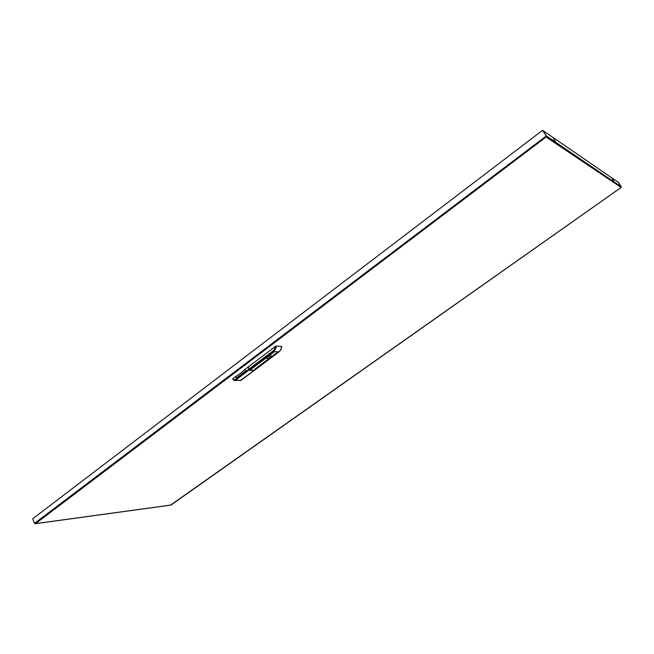 <?xml version="1.0" encoding="UTF-8"?>
<svg xmlns="http://www.w3.org/2000/svg" width="654" height="654" viewBox="0 0 654 654"><rect width="100%" height="100%" fill="white"/><g stroke="black" fill="none" stroke-linecap="round" stroke-linejoin="round"><path stroke-width="0.98" d="M245.716 371.317L236.65 378.143L245.716 371.317L244.833 369.526L248.144 367.033L249.746 369.526L249.1 368.954L273.233 350.773L274.615 349.04L275.432 346.432L276.34 346.015L275.751 348.77L273.936 351.304L249.746 369.526L250.572 369.559L249.902 370.287L252.959 370.393M253.752 370.001L249.992 370.262L250.752 369.567L249.746 369.526L235.399 380.317L234.197 380.489L233.045 379.5L234.361 380.53L241.162 380.227M233.086 379.361L232.849 378.576L241.048 372.984L244.833 369.526M253.801 370.107L252.984 370.434M267.625 357.035L269.767 355.948M267.568 357.076L266.677 358.367L268.173 358.441L270.519 357.272L271.426 356.038L269.914 355.907L267.568 357.076M262.066 364.278L255.297 369.24L262.025 364.196M277.271 352.498L254.839 369.216L277.222 352.416M277.721 352.531L270.838 357.583L277.672 352.449M257.619 364.041L250.825 369.036L257.578 363.959M273.339 352.212L266.423 357.305L273.29 352.13M273.789 352.244L251.291 369.06L273.748 352.163M232.914 378.527L233.592 379.655L235.465 380.236L240.983 380.366L279.184 351.697L280.795 349.596L281.612 346.734M255.289 369.633L240.108 380.669M553.685 138.771L555.344 141.158L553.685 138.771M612.242 178.902L613.665 180.945L612.242 178.902M170.522 505.133L620.916 187.633L621.128 186.717L621.161 187.469L546.106 137.021L546.098 135.705L542.575 130.334L32.7 518.818L34.539 523.404L35.283 523.65M621.3 186.831L618.332 182.409L621.136 186.725L618.153 182.294L542.845 130.514L546.409 135.958L546.106 137.021L35.578 523.601L170.817 505.092M546.115 136.089L34.539 523.404M233.249 379.206L232.71 378.821M272.955 350.994L273.56 351.574L279.021 351.836M281.694 346.931L280.803 349.776L279.274 351.688L255.232 369.731M236.65 378.143L235.767 376.369M275.432 346.432L248.144 367.033L249.1 368.954L234.868 379.68M281.629 346.448L276.389 346.015M546.352 135.877L542.828 130.506M621.136 186.717L546.368 135.885M245.348 371.333L236.993 377.628M621.063 187.567L170.841 505.109M35.422 523.666L170.669 505.15"/></g></svg>
